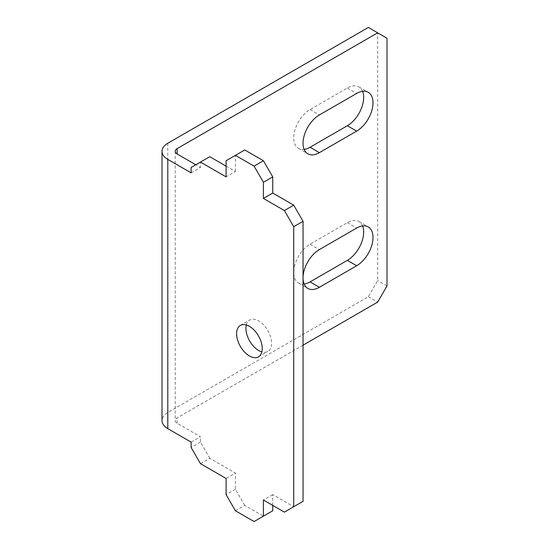 <?xml version="1.0" encoding="UTF-8"?>
<svg xmlns="http://www.w3.org/2000/svg" width="549" height="549" viewBox="0 0 549 549"><rect width="100%" height="100%" fill="white"/><g stroke="black" fill="none" stroke-linecap="round" stroke-linejoin="round"><path stroke-width="0.41" stroke-dasharray="2.75 2.06" d="M226.099 166.121L235.425 171.508L226.099 176.888M272.736 505.396L272.736 494.622L293.722 506.741L284.396 512.128M272.736 494.622L263.403 500.009M200.447 463.658L209.773 458.271L235.425 473.08L226.099 478.467M191.121 442.117L200.447 436.729L177.128 423.272A6.595 3.809 180 0 1 175.193 420.575A6.595 3.809 180 0 1 177.128 417.885L303.048 345.184M362.573 91.292A23.085 13.327 120 0 0 358.895 86.893A23.085 13.327 120 0 0 347.352 88.032L310.041 109.574A23.085 13.327 120 0 0 294.964 129.921A23.085 13.327 120 0 0 298.505 148.415A23.085 13.327 120 0 0 304.153 149.403M362.573 225.92A23.085 13.327 120 0 0 358.895 221.522A23.085 13.327 120 0 0 347.352 222.668L310.041 244.209A23.085 13.327 120 0 0 294.964 264.549A23.085 13.327 120 0 0 298.505 283.051A23.085 13.327 120 0 0 304.153 284.039M368.345 27.45L377.671 32.837L377.671 280.56L368.345 296.714L167.802 412.498A19.785 11.426 180 0 0 162.003 420.575M377.671 32.837L386.997 38.217M386.997 285.947L377.671 280.56M368.345 296.714L377.671 302.101M191.121 172.853L200.447 167.466L195.78 164.775M246.302 324.981A18.138 10.472 60 0 1 249.671 320.046A18.138 10.472 60 0 1 267.809 330.519A18.138 10.472 60 0 1 267.809 351.463A18.138 10.472 60 0 1 261.859 351.923M226.099 160.733L235.425 155.346L235.425 171.508M235.425 155.346L244.751 149.966M303.048 501.354L293.722 506.741M272.736 510.783L254.077 521.55M235.425 510.783L244.751 505.396L263.403 516.163M244.751 505.396L235.425 489.241L235.425 473.08M209.773 458.271L200.447 442.117L200.447 436.729M191.121 167.466L200.447 162.079L200.447 167.466M200.447 162.079L209.773 156.698M200.447 442.117L191.121 447.504M235.425 489.241L226.099 494.622M167.802 143.234L167.802 412.498M177.128 423.272L177.128 417.885M347.352 222.668L356.685 228.055M310.041 244.209L319.374 249.596M347.352 88.032L356.685 93.419M310.041 109.574L319.374 114.961M358.895 221.522L368.221 226.909M298.505 283.051L307.831 288.431M358.895 86.893L368.221 92.273M298.505 148.415L307.831 153.802M175.193 151.311L175.193 420.575M258.483 356.85L267.809 351.463M240.345 325.433L249.671 320.046"/><path stroke-width="0.82" d="M235.425 155.346L244.751 149.966L263.403 160.733L272.736 176.888L263.403 182.275L254.077 166.121L235.425 155.346L226.099 160.733L226.099 176.888L200.447 162.079L209.773 156.698L226.099 166.121M272.736 176.888L272.736 193.049L293.722 205.161L303.048 221.316L293.722 226.703L293.722 506.741L284.396 512.128L263.403 500.009L263.403 516.163L272.736 510.783L272.736 505.396M263.403 516.163L254.077 521.55L235.425 510.783L226.099 494.622L226.099 478.467L200.447 463.658L191.121 447.504L191.121 442.117L167.802 428.652A19.785 11.426 180 0 1 162.003 420.575L162.003 151.311A19.785 11.426 0 0 0 167.802 159.388L191.121 172.853L191.121 167.466L200.447 162.079M304.153 149.403A23.085 13.327 120 0 0 310.041 147.276L347.352 125.735A23.085 13.327 120 0 0 362.573 91.292M304.153 284.039A23.085 13.327 120 0 0 310.041 281.905L347.352 260.363A23.085 13.327 120 0 0 362.573 225.92M303.048 345.184L377.671 302.101L386.997 285.947L386.997 38.217L368.345 27.45L167.802 143.234A19.785 11.426 0 0 0 162.003 151.311M356.685 131.115A23.085 13.327 120 0 0 371.762 110.774A23.085 13.327 120 0 0 368.221 92.273A23.085 13.327 120 0 0 356.685 93.419L319.374 114.961A23.085 13.327 120 0 0 304.29 135.301A23.085 13.327 120 0 0 307.831 153.802A23.085 13.327 120 0 0 319.374 152.656L356.685 131.115L347.352 125.735M356.685 265.75A23.085 13.327 120 0 0 371.762 245.41A23.085 13.327 120 0 0 368.221 226.909A23.085 13.327 120 0 0 356.685 228.055L319.374 249.596A23.085 13.327 120 0 0 304.29 269.936A23.085 13.327 120 0 0 307.831 288.431A23.085 13.327 120 0 0 319.374 287.292L356.685 265.75L347.352 260.363M377.671 32.837L177.128 148.621A6.595 3.809 0 0 0 175.193 151.311A6.595 3.809 0 0 0 177.128 154.001L195.78 164.775M262.244 348.546A18.138 10.472 -120 0 0 254.324 330.292A18.138 10.472 -120 0 0 240.345 325.433A18.138 10.472 -120 0 0 236.592 333.737A18.138 10.472 -120 0 0 244.504 351.991A18.138 10.472 -120 0 0 258.483 356.85A18.138 10.472 -120 0 0 262.244 348.546M293.722 226.703L284.396 210.548L263.403 198.429L263.403 182.275M261.859 351.923A18.138 10.472 60 0 1 245.918 328.35A18.138 10.472 60 0 1 246.302 324.981M303.048 221.316L303.048 501.354L293.722 506.741M284.396 210.548L293.722 205.161M272.736 193.049L263.403 198.429M254.077 166.121L263.403 160.733M177.128 148.621L177.128 154.001M310.041 281.905L319.374 287.292M310.041 147.276L319.374 152.656M167.802 159.388L167.802 428.652"/></g></svg>
